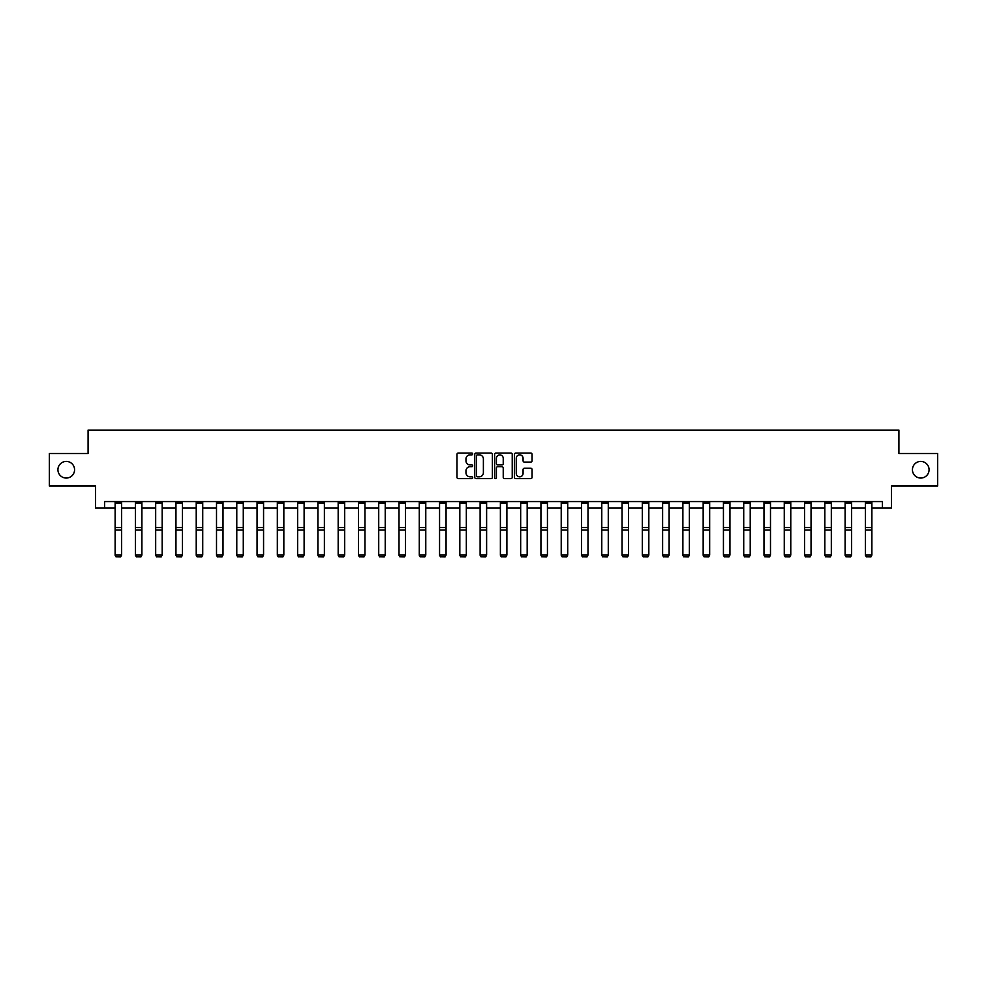 <?xml version="1.0" encoding="UTF-8"?>
<svg xmlns="http://www.w3.org/2000/svg" width="987" height="987" viewBox="0 0 987 987"><rect width="100%" height="100%" fill="white"/><g stroke="black" fill="none" stroke-linecap="round" stroke-linejoin="round"><path stroke-width="1.48" d="M472.699 453.971A0.888 0.888 0 0 0 471.811 453.082L458.252 453.082A1.271 1.271 0 0 0 456.981 454.353L456.981 477.313A1.271 1.271 0 0 0 458.252 478.596L471.811 478.596A0.888 0.888 0 0 0 472.699 477.696A0.888 0.888 0 0 0 471.811 476.807L470.059 476.807A4.084 4.084 0 0 1 465.975 472.724L465.975 470.811A4.084 4.084 0 0 1 470.059 466.728L471.811 466.728A0.888 0.888 0 0 0 472.699 465.839A0.888 0.888 0 0 0 471.811 464.939L470.059 464.939A4.084 4.084 0 0 1 465.975 460.855L465.975 458.943A4.084 4.084 0 0 1 470.059 454.859L471.811 454.859A0.888 0.888 0 0 0 472.699 453.971M912.432 469.738A8.315 8.315 0 0 0 920.748 478.053A8.315 8.315 0 0 0 929.075 469.738A8.315 8.315 0 0 0 920.748 461.422A8.315 8.315 0 0 0 912.432 469.738M57.925 469.738A8.315 8.315 0 0 0 66.252 478.053A8.315 8.315 0 0 0 74.568 469.738A8.315 8.315 0 0 0 66.252 461.422A8.315 8.315 0 0 0 57.925 469.738M530.784 462.076A1.271 1.271 0 0 0 532.067 460.793L532.067 454.353A1.271 1.271 0 0 0 530.784 453.082L515.732 453.082A1.271 1.271 0 0 0 514.461 454.353L514.461 477.313A1.271 1.271 0 0 0 515.732 478.596L530.784 478.596A1.271 1.271 0 0 0 532.067 477.313L532.067 469.541A1.271 1.271 0 0 0 530.784 468.257L524.344 468.257A1.271 1.271 0 0 0 523.073 469.541L523.073 473.39A3.417 3.417 0 0 1 519.655 476.807A3.417 3.417 0 0 1 516.238 473.39L516.238 458.276A3.417 3.417 0 0 1 519.655 454.859A3.417 3.417 0 0 1 523.073 458.276L523.073 460.793A1.271 1.271 0 0 0 524.344 462.076L530.784 462.076M104.597 508.083L104.597 501.581L882.403 501.581L882.403 508.083L891.508 508.083L891.508 485.986L937.65 485.986L937.65 453.489L898.91 453.489L898.91 430.085L88.09 430.085L88.09 453.489L49.35 453.489L49.35 485.986L95.492 485.986L95.492 508.083L115.121 508.083M492.39 454.353A1.271 1.271 0 0 0 491.107 453.082L476.055 453.082A1.271 1.271 0 0 0 474.772 454.353L474.772 477.313A1.271 1.271 0 0 0 476.055 478.596L491.107 478.596A1.271 1.271 0 0 0 492.39 477.313L492.39 454.353M495.893 453.082L510.945 453.082A1.271 1.271 0 0 1 512.228 454.353L512.228 477.313A1.271 1.271 0 0 1 510.945 478.596L504.505 478.596A1.271 1.271 0 0 1 503.234 477.313L503.234 468.011A1.271 1.271 0 0 0 501.951 466.728L497.682 466.728A1.271 1.271 0 0 0 496.399 468.011L496.399 477.696A0.888 0.888 0 0 1 495.511 478.596A0.888 0.888 0 0 1 494.61 477.696L494.61 454.353A1.271 1.271 0 0 1 495.893 453.082M121.623 508.083L135.404 508.083M141.894 508.083L155.675 508.083M162.176 508.083L175.957 508.083M182.447 508.083L196.228 508.083M202.73 508.083L216.511 508.083M223.013 508.083L236.781 508.083M243.283 508.083L257.064 508.083M263.566 508.083L277.335 508.083M283.837 508.083L297.618 508.083M304.119 508.083L317.888 508.083M324.39 508.083L338.171 508.083M344.673 508.083L358.454 508.083M364.943 508.083L378.724 508.083M385.226 508.083L399.007 508.083M405.497 508.083L419.278 508.083M425.779 508.083L439.56 508.083M446.062 508.083L459.831 508.083M466.333 508.083L480.114 508.083M486.616 508.083L500.384 508.083M506.886 508.083L520.667 508.083M527.169 508.083L540.938 508.083M547.44 508.083L561.221 508.083M567.722 508.083L581.503 508.083M587.993 508.083L601.774 508.083M608.276 508.083L622.057 508.083M628.546 508.083L642.327 508.083M648.829 508.083L662.61 508.083M669.112 508.083L682.881 508.083M689.382 508.083L703.163 508.083M709.665 508.083L723.434 508.083M729.936 508.083L743.717 508.083M750.219 508.083L763.987 508.083M770.489 508.083L784.27 508.083M790.772 508.083L804.553 508.083M811.043 508.083L824.824 508.083M831.325 508.083L845.106 508.083M851.596 508.083L865.377 508.083M871.879 508.083L882.403 508.083M477.461 454.859A0.888 0.888 0 0 0 476.561 455.76L476.561 475.919A0.888 0.888 0 0 0 477.461 476.807L479.312 476.807A4.084 4.084 0 0 0 483.383 472.724L483.383 458.943A4.084 4.084 0 0 0 479.312 454.859L477.461 454.859M503.234 458.338A3.417 3.417 0 0 0 499.817 454.933A3.417 3.417 0 0 0 496.399 458.338L496.399 463.668A1.271 1.271 0 0 0 497.682 464.939L501.951 464.939A1.271 1.271 0 0 0 503.234 463.668L503.234 458.338M115.121 555.299L116.096 556.915L115.121 555.064L121.623 555.064L120.648 556.915L116.096 556.816L120.648 556.915M121.623 503L115.121 503L115.121 501.606L121.623 501.606L121.623 555.064L120.648 556.816M115.121 503L115.121 555.064L116.096 556.816M135.404 555.299L136.379 556.915L135.404 555.064L141.894 555.064L140.919 556.915L136.379 556.816L140.919 556.915M155.675 555.299L156.649 556.915L155.675 555.064L162.176 555.064L161.202 556.915L156.649 556.816L161.202 556.915M141.894 503L135.404 503L135.404 501.606L141.894 501.606L141.894 555.064L140.919 556.816M135.404 503L135.404 555.064L136.379 556.816M162.176 503L155.675 503L155.675 501.606L162.176 501.606L162.176 555.064L161.202 556.816M155.675 503L155.675 555.064L156.649 556.816M175.957 555.299L176.932 556.915L175.957 555.064L182.447 555.064L181.472 556.915L176.932 556.816L181.472 556.915M196.228 555.299L197.203 556.915L196.228 555.064L202.73 555.064L201.755 556.915L197.203 556.816L201.755 556.915M216.511 555.299L217.485 556.915L216.511 555.064L223.013 555.064L222.026 556.915L217.485 556.816L222.026 556.915M182.447 503L175.957 503L175.957 501.606L182.447 501.606L182.447 555.064L181.472 556.816M175.957 503L175.957 555.064L176.932 556.816M202.73 503L196.228 503L196.228 501.606L202.73 501.606L202.73 555.064L201.755 556.816M196.228 503L196.228 555.064L197.203 556.816M223.013 503L216.511 503L216.511 501.606L223.013 501.606L223.013 555.064L222.026 556.816M216.511 503L216.511 555.064L217.485 556.816M236.781 555.299L237.756 556.915L236.781 555.064L243.283 555.064L242.308 556.915L237.756 556.816L242.308 556.915M243.283 503L236.781 503L236.781 501.606L243.283 501.606L243.283 555.064L242.308 556.816M236.781 503L236.781 555.064L237.756 556.816M257.064 555.299L258.039 556.915L257.064 555.064L263.566 555.064L262.591 556.915L258.039 556.816L262.591 556.915M263.566 503L257.064 503L257.064 501.606L263.566 501.606L263.566 555.064L262.591 556.816M257.064 503L257.064 555.064L258.039 556.816M277.335 555.299L278.309 556.915L277.335 555.064L283.837 555.064L282.862 556.915L278.309 556.816L282.862 556.915M283.837 503L277.335 503L277.335 501.606L283.837 501.606L283.837 555.064L282.862 556.816M277.335 503L277.335 555.064L278.309 556.816M297.618 555.299L298.592 556.915L297.618 555.064L304.119 555.064L303.145 556.915L298.592 556.816L303.145 556.915M304.119 503L297.618 503L297.618 501.606L304.119 501.606L304.119 555.064L303.145 556.816M297.618 503L297.618 555.064L298.592 556.816M317.888 555.299L318.863 556.915L317.888 555.064L324.39 555.064L323.415 556.915L318.863 556.816L323.415 556.915M324.39 503L317.888 503L317.888 501.606L324.39 501.606L324.39 555.064L323.415 556.816M317.888 503L317.888 555.064L318.863 556.816M338.171 555.299L339.146 556.915L338.171 555.064L344.673 555.064L343.698 556.915L339.146 556.816L343.698 556.915M344.673 503L338.171 503L338.171 501.606L344.673 501.606L344.673 555.064L343.698 556.816M338.171 503L338.171 555.064L339.146 556.816M358.454 555.299L359.428 556.915L358.454 555.064L364.943 555.064L363.969 556.915L359.428 556.816L363.969 556.915M364.943 503L358.454 503L358.454 501.606L364.943 501.606L364.943 555.064L363.969 556.816M358.454 503L358.454 555.064L359.428 556.816M378.724 555.299L379.699 556.915L378.724 555.064L385.226 555.064L384.251 556.915L379.699 556.816L384.251 556.915M385.226 503L378.724 503L378.724 501.606L385.226 501.606L385.226 555.064L384.251 556.816M378.724 503L378.724 555.064L379.699 556.816M399.007 555.299L399.982 556.915L399.007 555.064L405.497 555.064L404.522 556.915L399.982 556.816L404.522 556.915M405.497 503L399.007 503L399.007 501.606L405.497 501.606L405.497 555.064L404.522 556.816M399.007 503L399.007 555.064L399.982 556.816M419.278 555.299L420.252 556.915L419.278 555.064L425.779 555.064L424.805 556.915L420.252 556.816L424.805 556.915M425.779 503L419.278 503L419.278 501.606L425.779 501.606L425.779 555.064L424.805 556.816M419.278 503L419.278 555.064L420.252 556.816M439.56 555.299L440.535 556.915L439.56 555.064L446.062 555.064L445.088 556.915L440.535 556.816L445.088 556.915M446.062 503L439.56 503L439.56 501.606L446.062 501.606L446.062 555.064L445.088 556.816M439.56 503L439.56 555.064L440.535 556.816M459.831 555.299L460.806 556.915L459.831 555.064L466.333 555.064L465.358 556.915L460.806 556.816L465.358 556.915M466.333 503L459.831 503L459.831 501.606L466.333 501.606L466.333 555.064L465.358 556.816M459.831 503L459.831 555.064L460.806 556.816M480.114 555.299L481.088 556.915L480.114 555.064L486.616 555.064L485.641 556.915L481.088 556.816L485.641 556.915M486.616 503L480.114 503L480.114 501.606L486.616 501.606L486.616 555.064L485.641 556.816M480.114 503L480.114 555.064L481.088 556.816M500.384 555.299L501.359 556.915L500.384 555.064L506.886 555.064L505.912 556.915L501.359 556.816L505.912 556.915M506.886 503L500.384 503L500.384 501.606L506.886 501.606L506.886 555.064L505.912 556.816M500.384 503L500.384 555.064L501.359 556.816M520.667 555.299L521.642 556.915L520.667 555.064L527.169 555.064L526.194 556.915L521.642 556.816L526.194 556.915M527.169 503L520.667 503L520.667 501.606L527.169 501.606L527.169 555.064L526.194 556.816M520.667 503L520.667 555.064L521.642 556.816M540.938 555.299L541.912 556.915L540.938 555.064L547.44 555.064L546.465 556.915L541.912 556.816L546.465 556.915M547.44 503L540.938 503L540.938 501.606L547.44 501.606L547.44 555.064L546.465 556.816M540.938 503L540.938 555.064L541.912 556.816M561.221 555.299L562.195 556.915L561.221 555.064L567.722 555.064L566.748 556.915L562.195 556.816L566.748 556.915M567.722 503L561.221 503L561.221 501.606L567.722 501.606L567.722 555.064L566.748 556.816M561.221 503L561.221 555.064L562.195 556.816M581.503 555.299L582.478 556.915L581.503 555.064L587.993 555.064L587.018 556.915L582.478 556.816L587.018 556.915M587.993 503L581.503 503L581.503 501.606L587.993 501.606L587.993 555.064L587.018 556.816M581.503 503L581.503 555.064L582.478 556.816M601.774 555.299L602.749 556.915L601.774 555.064L608.276 555.064L607.301 556.915L602.749 556.816L607.301 556.915M608.276 503L601.774 503L601.774 501.606L608.276 501.606L608.276 555.064L607.301 556.816M601.774 503L601.774 555.064L602.749 556.816M622.057 555.299L623.031 556.915L622.057 555.064L628.546 555.064L627.572 556.915L623.031 556.816L627.572 556.915M628.546 503L622.057 503L622.057 501.606L628.546 501.606L628.546 555.064L627.572 556.816M622.057 503L622.057 555.064L623.031 556.816M642.327 555.299L643.302 556.915L642.327 555.064L648.829 555.064L647.854 556.915L643.302 556.816L647.854 556.915M648.829 503L642.327 503L642.327 501.606L648.829 501.606L648.829 555.064L647.854 556.816M642.327 503L642.327 555.064L643.302 556.816M662.61 555.299L663.585 556.915L662.61 555.064L669.112 555.064L668.137 556.915L663.585 556.816L668.137 556.915M669.112 503L662.61 503L662.61 501.606L669.112 501.606L669.112 555.064L668.137 556.816M662.61 503L662.61 555.064L663.585 556.816M682.881 555.299L683.855 556.915L682.881 555.064L689.382 555.064L688.408 556.915L683.855 556.816L688.408 556.915M689.382 503L682.881 503L682.881 501.606L689.382 501.606L689.382 555.064L688.408 556.816M682.881 503L682.881 555.064L683.855 556.816M703.163 555.299L704.138 556.915L703.163 555.064L709.665 555.064L708.691 556.915L704.138 556.816L708.691 556.915M709.665 503L703.163 503L703.163 501.606L709.665 501.606L709.665 555.064L708.691 556.816M703.163 503L703.163 555.064L704.138 556.816M723.434 555.299L724.409 556.915L723.434 555.064L729.936 555.064L728.961 556.915L724.409 556.816L728.961 556.915M729.936 503L723.434 503L723.434 501.606L729.936 501.606L729.936 555.064L728.961 556.816M723.434 503L723.434 555.064L724.409 556.816M743.717 555.299L744.692 556.915L743.717 555.064L750.219 555.064L749.244 556.915L744.692 556.816L749.244 556.915M750.219 503L743.717 503L743.717 501.606L750.219 501.606L750.219 555.064L749.244 556.816M743.717 503L743.717 555.064L744.692 556.816M763.987 555.299L764.974 556.915L763.987 555.064L770.489 555.064L769.515 556.915L764.974 556.816L769.515 556.915M770.489 503L763.987 503L763.987 501.606L770.489 501.606L770.489 555.064L769.515 556.816M763.987 503L763.987 555.064L764.974 556.816M784.27 555.299L785.245 556.915L784.27 555.064L790.772 555.064L789.797 556.915L785.245 556.816L789.797 556.915M790.772 503L784.27 503L784.27 501.606L790.772 501.606L790.772 555.064L789.797 556.816M784.27 503L784.27 555.064L785.245 556.816M804.553 555.299L805.528 556.915L804.553 555.064L811.043 555.064L810.068 556.915L805.528 556.816L810.068 556.915M811.043 503L804.553 503L804.553 501.606L811.043 501.606L811.043 555.064L810.068 556.816M804.553 503L804.553 555.064L805.528 556.816M824.824 555.299L825.798 556.915L824.824 555.064L831.325 555.064L830.351 556.915L825.798 556.816L830.351 556.915M831.325 503L824.824 503L824.824 501.606L831.325 501.606L831.325 555.064L830.351 556.816M824.824 503L824.824 555.064L825.798 556.816M845.106 555.299L846.081 556.915L845.106 555.064L851.596 555.064L850.621 556.915L846.081 556.816L850.621 556.915M851.596 503L845.106 503L845.106 501.606L851.596 501.606L851.596 555.064L850.621 556.816M845.106 503L845.106 555.064L846.081 556.816M865.377 555.299L866.352 556.915L865.377 555.064L871.879 555.064L870.904 556.915L866.352 556.816L870.904 556.915M871.879 503L865.377 503L865.377 501.606L871.879 501.606L871.879 555.064L870.904 556.816M865.377 503L865.377 555.064L866.352 556.816M121.623 527.564L115.121 527.564M121.623 530.019L115.121 530.019M141.894 527.564L135.404 527.564M141.894 530.019L135.404 530.019M162.176 527.564L155.675 527.564M162.176 530.019L155.675 530.019M182.447 527.564L175.957 527.564M182.447 530.019L175.957 530.019M202.73 527.564L196.228 527.564M202.73 530.019L196.228 530.019M223.013 527.564L216.511 527.564M223.013 530.019L216.511 530.019M243.283 527.564L236.781 527.564M243.283 530.019L236.781 530.019M263.566 527.564L257.064 527.564M263.566 530.019L257.064 530.019M283.837 527.564L277.335 527.564M283.837 530.019L277.335 530.019M304.119 527.564L297.618 527.564M304.119 530.019L297.618 530.019M324.39 527.564L317.888 527.564M324.39 530.019L317.888 530.019M344.673 527.564L338.171 527.564M344.673 530.019L338.171 530.019M364.943 527.564L358.454 527.564M364.943 530.019L358.454 530.019M385.226 527.564L378.724 527.564M385.226 530.019L378.724 530.019M405.497 527.564L399.007 527.564M405.497 530.019L399.007 530.019M425.779 527.564L419.278 527.564M425.779 530.019L419.278 530.019M446.062 527.564L439.56 527.564M446.062 530.019L439.56 530.019M466.333 527.564L459.831 527.564M466.333 530.019L459.831 530.019M486.616 527.564L480.114 527.564M486.616 530.019L480.114 530.019M506.886 527.564L500.384 527.564M506.886 530.019L500.384 530.019M527.169 527.564L520.667 527.564M527.169 530.019L520.667 530.019M547.44 527.564L540.938 527.564M547.44 530.019L540.938 530.019M567.722 527.564L561.221 527.564M567.722 530.019L561.221 530.019M587.993 527.564L581.503 527.564M587.993 530.019L581.503 530.019M608.276 527.564L601.774 527.564M608.276 530.019L601.774 530.019M628.546 527.564L622.057 527.564M628.546 530.019L622.057 530.019M648.829 527.564L642.327 527.564M648.829 530.019L642.327 530.019M669.112 527.564L662.61 527.564M669.112 530.019L662.61 530.019M689.382 527.564L682.881 527.564M689.382 530.019L682.881 530.019M709.665 527.564L703.163 527.564M709.665 530.019L703.163 530.019M729.936 527.564L723.434 527.564M729.936 530.019L723.434 530.019M750.219 527.564L743.717 527.564M750.219 530.019L743.717 530.019M770.489 527.564L763.987 527.564M770.489 530.019L763.987 530.019M790.772 527.564L784.27 527.564M790.772 530.019L784.27 530.019M811.043 527.564L804.553 527.564M811.043 530.019L804.553 530.019M831.325 527.564L824.824 527.564M831.325 530.019L824.824 530.019M851.596 527.564L845.106 527.564M851.596 530.019L845.106 530.019M871.879 527.564L865.377 527.564M871.879 530.019L865.377 530.019"/></g></svg>
